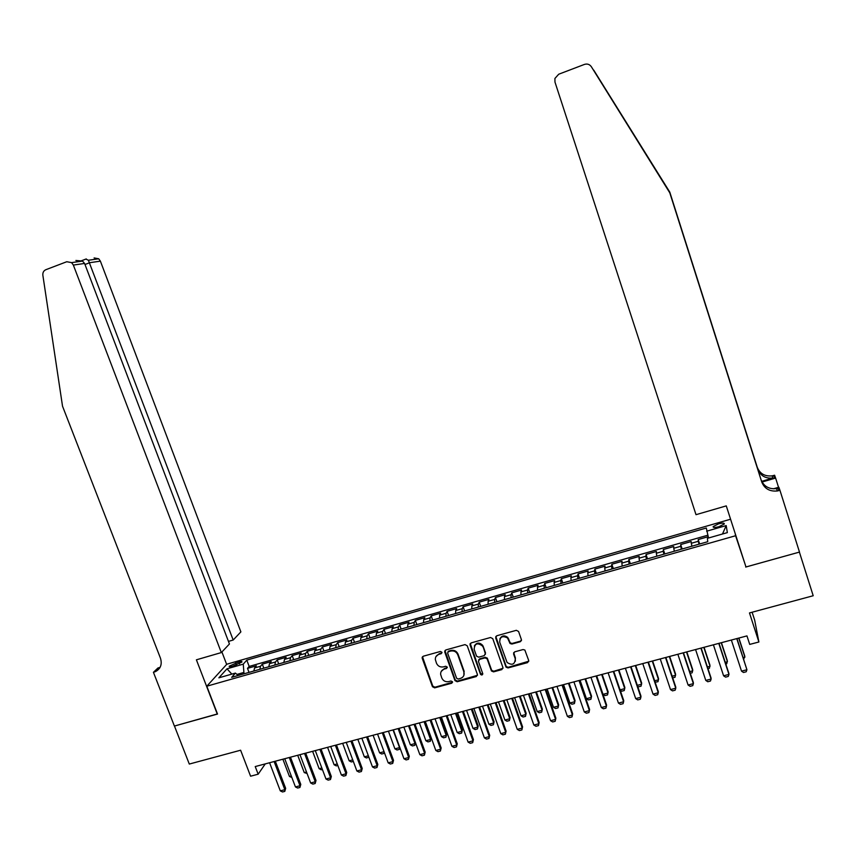<?xml version="1.0" encoding="UTF-8"?>
<svg xmlns="http://www.w3.org/2000/svg" width="856" height="856" viewBox="0 0 856 856"><rect width="100%" height="100%" fill="white"/><g stroke="black" fill="none" stroke-linecap="round" stroke-linejoin="round"><path stroke-width="1.28" d="M441.931 652.261L440.391 651.459L423.249 656.231L422.211 658.264L432.473 686.726L434.645 687.86L451.775 683.216L452.503 681.793L450.973 681.002L448.758 681.601C445.516 682.146 443.183 680.927 441.771 677.952L440.647 674.432C440.508 671.767 441.707 669.981 444.264 669.082L446.49 668.472L447.228 667.049L445.698 666.257L443.472 666.867C440.23 667.423 437.898 666.203 436.474 663.207L435.33 659.527C435.265 656.916 436.474 655.182 438.968 654.305L441.193 653.695L441.931 652.261M718.526 523.84L713.166 526.579C713.027 527.681 714.953 527.724 718.944 526.718L724.326 523.979C724.443 522.888 722.518 522.834 718.526 523.84M520.32 641.722L521.422 639.646L518.576 631.471L516.339 630.316L496.737 635.773L495.656 637.848L506.046 667.188L508.047 667.926L527.617 662.608L528.719 660.543L524.856 650.036L523.059 649.554L514.659 651.855L513.568 653.92L515.269 658.788C514.905 664.459 512.166 665.679 507.073 662.448L499.711 642.16C499.829 636.768 502.429 635.377 507.522 637.988L510.069 643.509L511.92 644.044L520.32 641.722L521.507 640.363M745.234 564.66L735.593 535.738L206.799 686.212L217.52 714.054L174.464 726.038L189.294 764.055L240.611 750.22L250.583 776.199L258.159 774.198L255.227 766.559L746.956 635.901L749.728 644.408L758.887 641.989L754.671 620.14L752.114 612.222M745.704 567.057L799.397 552.109L813.2 595.744L749.482 612.939L758.887 641.989M467.205 645.756L465.001 644.611L445.783 649.961L444.66 651.758L454.964 680.606L457.158 681.75L476.343 676.54L477.413 674.496L467.205 645.756M471.142 642.899L490.542 637.495L492.767 638.651L502.943 667.552L501.851 669.606L493.548 671.864L491.462 670.976L487.075 658.745L484.999 657.89L479.51 659.398L478.44 661.453L482.731 673.576C482.527 675.17 481.778 675.416 480.484 674.293L470.072 644.964L471.142 642.899M708.18 536.701L698.196 539.558L699.652 543.999M698.988 544.191L698.336 541.27L691.295 543.282L691.188 541.559L680.702 544.555L682.157 548.985M681.344 549.22L680.755 546.288L673.758 548.279L673.736 546.545L663.325 549.52L664.78 553.939M663.828 554.207L663.293 551.275L656.338 553.254L656.402 551.499L646.055 554.463L647.51 558.861M646.408 559.171L645.938 556.229L639.036 558.198L639.175 556.421L628.893 559.364L630.358 563.74M629.117 564.104L628.7 561.151L621.831 563.109L622.055 561.322L611.837 564.243L613.303 568.598M611.922 568.994L611.569 566.041L604.743 567.988L605.042 566.18L594.888 569.08L596.365 573.434M594.845 573.862L594.546 570.899L587.772 572.835L588.147 571.005L578.057 573.895L579.533 578.228M577.875 578.699L577.629 575.724L570.899 577.65L571.348 575.81L561.322 578.677L562.799 582.99M561.022 583.503L560.83 580.529L554.132 582.433L554.667 580.582L544.694 583.428L546.182 587.73M544.266 588.275L544.127 585.29L537.472 587.195L538.082 585.322L528.173 588.147L529.661 592.438M527.617 593.015L527.531 590.03L520.919 591.913L521.593 590.03L511.76 592.844L513.247 597.113M511.064 597.734L511.032 594.738L504.462 596.611L505.222 594.706L495.442 597.509L496.929 601.757M494.629 602.421L494.65 599.414L488.123 601.276L488.937 599.361L479.221 602.143L480.719 606.38M478.29 607.075L478.354 604.068L471.87 605.92L472.769 603.983L463.107 606.744L464.605 610.97M462.058 611.698L462.176 608.691L455.724 610.531L456.687 608.584L447.089 611.323L448.587 615.539M445.912 616.299L446.083 613.281L439.674 615.111L440.712 613.142L431.167 615.871L432.676 620.065M429.883 620.868L430.097 617.839L423.731 619.658L424.833 617.69L415.353 620.397L416.851 624.58M413.94 625.404L414.208 622.376L407.884 624.185L409.05 622.194L399.624 624.891L401.132 629.053M398.104 629.92L398.415 626.892L392.123 628.689L393.364 626.678L383.991 629.353L385.5 633.504M382.365 634.403L382.718 631.364L376.469 633.151L377.774 631.14L368.465 633.793L369.974 637.934M366.71 638.865L367.128 635.826L360.911 637.592L362.27 635.569L353.025 638.212L354.534 642.332M351.163 643.295L351.623 640.245L345.439 642.011L346.873 639.967L337.671 642.599L339.19 646.697M335.713 647.692L336.205 644.654L330.074 646.398L331.561 644.343L322.423 646.954L323.932 651.052M320.347 652.069L320.893 649.019L314.783 650.763L316.346 648.688L307.25 651.288L308.77 655.364M305.078 656.424L305.667 653.363L299.6 655.097L301.216 653.021L292.185 655.6L293.704 659.666M289.895 660.746L290.526 657.686L284.502 659.409L286.182 657.312L277.194 659.88L278.724 663.935M274.808 665.048L275.482 661.988L269.49 663.7L271.234 661.581L262.3 664.138L260.534 666.257L259.817 669.317M263.83 668.172L262.3 664.138M232.361 666.364L241.959 662.041C242.152 661.313 241.082 661.26 238.771 661.881L229.194 666.203C229.001 666.92 230.061 666.974 232.361 666.364M735.186 533.534L735.593 535.738M730.575 519.218L226.829 664.213L206.799 686.212M708.533 537.996L706.307 528.013L246.774 660.126L243.254 664.138L244.014 673.822M706.649 531.191L726.198 525.584L727.343 532.625L707.398 538.317L707.752 541.698L231.676 677.331L235.4 673.094L218.869 677.813L227.001 668.803L243.254 664.138M707.762 535.225L249.171 666.428L247.502 668.365L256.372 665.829L254.574 667.958L253.836 671.018M275.482 661.988L277.194 659.88M290.526 657.686L292.185 655.6M305.667 653.363L307.25 651.288M320.893 649.019L322.423 646.954M336.205 644.654L337.671 642.599M351.623 640.245L353.025 638.212M367.128 635.826L368.465 633.793M382.718 631.364L383.991 629.353M398.415 626.892L399.624 624.891M414.208 622.376L415.353 620.397M430.097 617.839L431.167 615.871M446.083 613.281L447.089 611.323M462.176 608.691L463.107 606.744M478.354 604.068L479.221 602.143M494.65 599.414L495.442 597.509M511.032 594.738L511.76 592.844M527.531 590.03L528.173 588.147M544.127 585.29L544.694 583.428M560.83 580.529L561.322 578.677M577.629 575.724L578.057 573.895M594.546 570.899L594.888 569.08M611.569 566.041L611.837 564.243M628.7 561.151L628.893 559.364M645.938 556.229L646.055 554.463M663.293 551.275L663.325 549.52M680.755 546.288L680.702 544.555M698.336 541.27L698.196 539.558M243.521 672.548L236.962 674.421M258.159 774.198L265.264 763.894M249.021 672.388L247.502 668.365M249.171 666.428L246.774 660.126M238.214 675.47L235.4 673.094M269.49 663.7L268.795 666.76M284.502 659.409L283.85 662.469M299.6 655.097L298.99 658.157M314.783 650.763L314.227 653.813M330.074 646.398L329.549 649.447M345.439 642.011L344.968 645.06M360.911 637.592L360.483 640.641M376.469 633.151L376.094 636.19M392.123 628.689L391.791 631.717M407.884 624.185L407.595 627.213M423.731 619.658L423.495 622.687M439.674 615.111L439.492 618.128M455.724 610.531L455.585 613.538M471.87 605.92L471.784 608.926M488.123 601.276L488.081 604.283M504.462 596.611L504.484 599.607M520.919 591.913L520.983 594.909M537.472 587.195L537.589 590.18M554.132 582.433L554.303 585.418M570.899 577.65L571.123 580.625M587.772 572.835L588.051 575.799M604.743 567.988L605.085 570.941M621.831 563.109L622.226 566.062M639.036 558.198L639.486 561.151M656.338 553.254L656.841 556.197M673.758 548.279L674.325 551.221M691.295 543.282L691.916 546.203M231.848 674.111L227.001 668.803M726.198 525.584L722.496 534.005M441.985 652.786L439.267 653.706L435.961 656.606M441.215 671.446L444.553 668.461L447.292 667.541M422.479 656.723L432.772 686.084L434.944 687.218L452.567 682.253M444.96 650.507L455.242 679.964L457.425 681.108L477.498 675.266M448.373 651.694L447.635 653.128L456.612 678.241L458.142 679.043L460.496 678.401C463.471 677.289 464.615 675.17 463.941 672.067L457.746 654.701C456.334 651.694 453.99 650.474 450.727 651.042L448.373 651.694L448.651 651.095L447.849 652.005M463.941 675.213L463.888 671.907M448.651 651.095L451.005 650.442C454.258 649.875 456.601 651.095 458.024 654.102L464.145 671.275M478.6 660.04L479.745 658.788L485.234 657.28L487.31 658.136L491.686 670.344L493.773 671.232L503.028 668.269M470.254 643.509L480.719 673.661L482.805 674.004M482.923 646.901L482.506 646.023C477.434 642.353 474.641 643.455 474.138 649.33L476.589 656.199L478.718 657.162L484.207 655.653L485.288 653.599L482.741 645.424C479.499 642.182 476.696 642.353 474.342 645.959M485.363 654.38L485.288 653.599M483.159 646.301L485.523 652.989M499.84 638.951C501.691 635.516 504.312 634.992 507.726 637.399L510.272 642.91L512.123 643.445L520.512 641.123M515.408 661.185L515.269 658.788M513.686 652.604L515.473 658.168M495.806 636.457L506.26 666.567L508.25 667.295L528.805 661.196M291.853 777.505L289.446 776.467L291.275 775.985M282.887 759.208L289.446 776.467M274.123 761.54L284.834 789.681L285.658 788.355L284.791 791.383L282.534 791.971L280.297 790.858L269.587 762.739M275.332 761.219L285.658 788.355M280.297 790.858L284.834 789.681L284.791 791.383M228.456 641.401L233.185 640.02L240.878 631.878L100.387 261.144L89.762 262.685L84.979 264.504M233.185 640.02L88.393 260.245L98.718 258.79L100.387 261.144M217.296 714.118L196.399 659.816L221.329 652.572L73.349 265.071L71.594 262.621L66.768 261.733L45.817 269.715C43.613 270.742 42.618 272.593 42.864 275.268L62.531 406.215L160.457 658.178C162.308 664.288 160.65 668.771 155.492 671.607L153.427 672.302L174.399 726.059L217.467 713.915M153.427 672.302L157.943 667.98L160.083 667.359M226.658 664.406L221.907 651.962M221.329 652.572L229.44 643.99L84.584 263.445L73.349 265.071M158.756 668.472L159.548 668.247M94.096 257.945L98.718 258.79M159.772 667.905L157.654 668.793L154.251 672.067M75.874 260.47L82.518 261.08L84.584 263.445M85.868 259.079L88.393 260.245M591.346 66.715L669.788 192.707L761.059 479.756C763.82 486.411 768.988 489.365 776.542 488.626L778.083 488.273L778.907 490.595L779.944 490.295L799.493 552.077L745.972 566.972L726.273 505.885L696.014 514.681L554.977 82.09L554.902 78.484L558.722 74.215L584.413 64.425C587.291 63.537 589.602 64.296 591.346 66.715L669.788 192.825L761.754 482.024C764.526 488.723 769.726 491.697 777.355 490.959L778.907 490.595M669.777 192.097L593.754 70.16L669.777 192.097L757.293 467.365C759.946 473.753 764.89 476.578 772.144 475.861L774.605 475.23L775.611 478.065L762.054 482.035M761.701 481.372L772.882 478.001C765.574 478.729 760.599 475.872 757.924 469.441L669.777 192.204M773.332 488.83L778.853 487.225L779.944 490.295M778.543 487.321L775.611 478.065M307.079 773.514L304.244 772.583L306.512 771.994M297.706 755.27L304.244 772.583M322.402 769.512L321.289 769.801L319.127 768.688L321.835 767.982M312.601 751.311L319.127 768.688M337.82 765.478L336.258 765.885L334.108 764.761L337.243 763.948M327.58 747.331L334.108 764.761M353.325 761.423L351.313 761.947L349.173 760.813L352.758 759.882M342.657 743.329L349.173 760.813M289.296 757.507L299.985 785.744L300.788 784.428L299.932 787.456L297.653 788.044L295.438 786.921L284.727 758.716M290.473 757.196L300.788 784.428M295.438 786.921L299.985 785.744L299.932 787.456M304.554 753.451L315.243 781.785L316.014 780.469L315.158 783.508L312.868 784.107L310.653 782.973L299.964 754.671M305.71 753.141L316.014 780.469M310.653 782.973L315.243 781.785L315.158 783.508M319.919 749.364L330.587 777.804L331.325 776.499L330.48 779.538L328.18 780.137L325.976 779.003L315.297 750.594M321.032 749.075L331.325 776.499M325.976 779.003L330.587 777.804L330.48 779.538M335.37 745.266L346.017 773.792L346.723 772.497L345.899 775.547L343.577 776.146L341.384 775.001L330.726 746.496M336.462 744.977L346.723 772.497M341.384 775.001L346.017 773.792L345.899 775.547M368.861 757.153L366.464 757.977L364.335 756.843L368.358 755.795M357.829 739.295L364.335 756.843M350.917 741.135L361.553 769.769L362.227 768.463L361.403 771.524L359.071 772.123L356.877 770.978L346.241 742.377M351.976 740.847L362.227 768.463M356.877 770.978L361.553 769.769L361.403 771.524M384.301 752.36L384.002 753.398L381.701 753.997L379.583 752.852L384.055 751.686M373.088 735.24L379.583 752.852M384.141 751.921L384.002 753.398M366.561 736.973L377.175 765.713L377.817 764.419L377.015 767.479L374.661 768.089L372.478 766.933L361.853 738.225M367.577 736.706L377.817 764.419M372.478 766.933L377.175 765.713L377.015 767.479M388.431 731.163L394.916 748.84L399.538 747.63L393.054 729.933M399.848 747.523L399.345 749.385L399.731 747.213M399.345 749.385L397.034 749.984L394.916 748.84M382.29 732.79L392.904 761.626L393.514 760.342L392.711 763.413L390.347 764.023L388.175 762.857L377.56 734.052M383.285 732.533L393.514 760.342M388.175 762.857L392.904 761.626L392.711 763.413M403.872 727.065L410.345 744.795L415 743.575L408.526 725.824M415.481 742.644L414.786 745.341L415.449 742.569M414.786 745.341L412.464 745.951L410.345 744.795M398.126 728.584L408.719 757.528L409.296 756.244L408.505 759.315L406.129 759.925L403.957 758.758L393.375 729.847M399.089 728.328L409.296 756.244M403.957 758.758L408.719 757.528L408.505 759.315M419.408 722.935L425.871 740.729L430.547 739.509L424.084 721.694M431.06 738.289L430.311 741.285L431.06 738.289L424.961 721.458M430.311 741.285L427.979 741.895L425.871 740.729M414.069 724.358L424.63 753.398L425.175 752.114L424.405 755.195L422.008 755.816L419.847 754.639L409.275 725.631M414.989 724.112L425.175 752.114M419.847 754.639L424.63 753.398L424.405 755.195M435.03 718.783L441.493 736.642L446.19 735.411L439.738 717.531M446.682 734.191L445.933 737.198L446.682 734.191L440.583 717.307M445.933 737.198L443.59 737.808L441.493 736.642M430.097 720.089L440.647 749.235L441.161 747.962L440.391 751.044L437.994 751.675L435.832 750.487L425.282 721.373M430.985 719.853L441.161 747.962M435.832 750.487L440.647 749.235L440.391 751.044M450.759 714.6L457.2 732.522L461.93 731.281L455.488 713.348M462.379 730.082L461.651 733.078L462.379 730.082L456.302 713.134M461.651 733.078L459.287 733.699L457.2 732.522M446.233 715.809L456.762 745.052L457.243 743.789L456.483 746.881L454.065 747.502L451.925 746.314L441.386 717.093M447.089 715.584L457.243 743.789M451.925 746.314L456.762 745.052L456.483 746.881M466.574 710.405L473.004 728.381L477.766 727.14L471.335 709.132M478.183 725.931L477.466 728.948L478.183 725.931L472.116 708.928M477.466 728.948L475.091 729.569L473.004 728.381M462.465 711.497L472.983 740.847L473.422 739.584L472.683 742.676L470.244 743.308L468.104 742.109L457.586 712.791M463.278 711.272L473.422 739.584M468.104 742.109L472.983 740.847L472.683 742.676M482.484 706.168L488.915 724.219L493.698 722.967L487.278 704.895M494.083 721.769L493.377 724.786L494.083 721.769L488.027 704.702M493.377 724.786L490.98 725.407L488.915 724.219M478.804 707.152L489.3 736.609L489.707 735.358L488.969 738.461L486.518 739.092L484.389 737.883L473.892 708.458M479.585 706.949L489.707 735.358M484.389 737.883L489.3 736.609L488.969 738.461M498.502 701.92L504.912 720.024L509.727 718.762L503.328 700.636M510.08 717.574L509.384 720.592L510.08 717.574L504.034 700.443M509.384 720.592L506.977 721.223L504.912 720.024M470.051 643.905L470.115 644.846M495.239 702.787L505.714 732.351L506.089 731.099L505.372 734.202L502.9 734.844L500.781 733.635L490.295 704.092M495.988 702.583L506.089 731.099M500.781 733.635L505.714 732.351L505.372 734.202M514.616 697.64L521.015 715.809L525.862 714.535L519.464 696.345M526.173 713.358L525.488 716.386L526.173 713.358L520.138 696.163M525.488 716.386L523.07 717.018L521.015 715.809M511.781 698.389L522.246 728.06L522.577 726.819L521.871 729.933L519.389 730.575L517.27 729.355L506.805 699.705M512.487 698.196L522.577 726.819M517.27 729.355L522.246 728.06L521.871 729.933M530.827 693.328L537.215 711.571L542.094 710.287L535.706 692.033M542.372 709.11L541.698 712.139L542.372 709.11L536.348 691.862M541.698 712.139L539.259 712.78L537.215 711.571M528.43 693.97L538.873 723.748L539.162 722.507L538.467 725.631L535.974 726.273L533.866 725.043L523.423 695.297M529.104 693.788L539.162 722.507M533.866 725.043L538.873 723.748L538.467 725.631M547.134 688.994L553.511 707.302L558.422 706.007L552.045 687.689M553.511 707.302L555.544 708.522L558.005 707.88L558.668 704.841L552.644 687.529M545.186 689.508L555.598 719.404L555.18 721.298L552.666 721.95L550.568 720.709L540.147 690.856M550.568 720.709L555.598 719.404L555.865 718.173L545.818 689.348M563.548 684.64L569.903 703.001L574.847 701.706L568.491 683.323M569.903 703.001L571.936 704.231L574.408 703.589L575.061 700.54L569.058 683.174M562.05 685.035L572.439 715.028L571.99 716.943L569.465 717.596L567.378 716.344L556.978 686.384M567.378 716.344L572.439 715.028L572.664 713.808L562.638 684.875M580.058 680.242L586.413 698.678L591.378 697.373L585.033 678.926M586.413 698.678L588.436 699.919L590.918 699.266L591.56 696.217L585.568 678.787M579.02 680.52L589.388 710.63L588.917 712.556L586.371 713.208L584.295 711.957L573.916 681.879M584.295 711.957L589.388 710.63L589.57 709.41L579.576 680.381M596.686 675.833L603.009 694.334L608.017 693.018L601.682 674.496M603.009 694.334L605.032 695.575L607.525 694.922L608.156 691.862L602.175 674.368M596.097 675.983L606.444 706.211L605.941 708.137L603.384 708.8L601.319 707.538L590.961 677.353M601.319 707.538L606.444 706.211L606.583 704.991L596.611 675.855M620.076 689.861L624.752 688.631L618.439 670.045M620.215 690.257L621.723 691.209L624.238 690.546L624.859 687.486L618.888 669.927M613.281 671.425L623.607 701.749L623.082 703.696L620.504 704.36L618.449 703.086L608.113 672.795M618.449 703.086L623.607 701.749L623.714 700.54L613.752 671.297M637.324 685.346L641.604 684.222L635.302 665.572M637.624 686.234L638.533 686.812L641.058 686.148L641.668 683.077L635.708 665.465M630.583 666.824L640.887 697.265L640.331 699.224L637.741 699.898L635.687 698.614L625.383 668.204M635.687 698.614L640.887 697.265L640.951 696.067L631.011 666.706M654.68 680.798L658.553 679.782L652.261 661.067M655.15 682.2L657.986 681.718L658.574 678.648L652.636 660.96M647.992 662.202L658.275 692.761L657.686 694.73L655.075 695.404L653.042 694.109L642.76 663.593M653.042 694.109L658.275 692.761L658.296 691.562L648.388 662.095M672.142 676.219L675.609 675.32L669.338 656.531M672.698 677.877L675.02 677.267L675.598 674.186L669.67 656.434M665.519 657.536L675.769 688.213L675.159 690.193L672.538 690.878L670.505 689.583L660.244 658.938M670.505 689.583L675.769 688.213L675.759 687.026L665.872 657.451M689.722 671.618L692.772 670.815L686.512 651.962M690.278 673.276L692.162 672.784L692.718 669.692L686.812 651.887M683.152 652.85L693.381 683.644L692.75 685.635L690.107 686.319L688.085 685.014L677.856 654.262M688.085 685.014L693.381 683.644L693.328 682.457L683.463 652.775M707.42 666.985L710.052 666.289L703.803 647.371M707.966 668.643L709.41 668.269L709.956 665.176L704.06 647.297M700.904 648.142L711.111 679.043L710.448 681.044L707.784 681.74L705.783 680.424L695.575 649.554M705.783 680.424L711.111 679.043L711.015 677.866L701.171 648.067M725.235 662.319L727.44 661.742L721.212 642.738M725.781 663.989L726.765 663.732L727.3 660.629L721.426 642.685M718.783 643.391L728.959 674.41L728.263 676.433L725.588 677.128L723.588 675.801L713.401 644.814M723.588 675.801L728.959 674.41L728.82 673.244L719.008 643.327M743.158 657.622L744.934 657.162L738.717 638.095M743.703 659.302L744.763 656.06L738.889 638.041M736.77 638.608L746.924 669.745L746.197 671.778L743.5 672.484L741.521 671.147L731.356 640.042M741.521 671.147L746.924 669.745L736.952 638.565M260.534 666.257L254.574 667.958M236.449 665.166L235.55 662.801M239.53 663.86L238.771 661.881M439.267 653.706L438.968 654.305M446.779 667.851L446.49 668.472M444.553 668.461L444.264 669.082M452.043 682.574L451.775 683.216M434.944 687.218L434.645 687.86M432.772 686.084L432.473 686.726M422.522 657.665L422.211 658.264M441.482 653.085L441.193 653.695M476.589 675.898L476.343 676.54M457.425 681.108L457.158 681.75M455.242 679.964L454.964 680.606M445.024 651.405L444.735 652.005M458.024 654.102L457.746 654.701M451.005 650.442L450.727 651.042M502.076 668.975L501.851 669.606M493.773 671.232L493.548 671.864M491.569 670.088L491.333 670.708M487.449 658.425L487.214 659.045M485.234 657.28L484.999 657.89M479.745 658.788L479.51 659.398M480.687 673.565L480.441 674.196M470.329 644.365L470.072 644.964M512.123 643.445L511.92 644.044M509.898 642.289L509.695 642.888M508.785 639.111L508.582 639.7M513.76 653.31L513.568 653.92M527.799 661.977L527.617 662.608M508.25 667.295L508.047 667.926M506.035 666.139L505.832 666.77M495.881 637.26L495.656 637.848M646.869 155.385L647.19 156.391M761.059 479.756L761.754 482.024M757.924 469.441L757.293 467.365M774.37 477.659L773.621 475.519M713.38 527.243L713.166 526.579M422.425 657.055L422.115 657.665M444.949 651.159L444.66 651.758M464.198 671.436L463.941 672.067M491.686 670.344L491.462 670.976M487.31 658.136L487.075 658.745M480.719 673.661L480.484 674.293M482.741 645.424L482.506 646.023M510.272 642.91L510.069 643.509M507.726 637.399L507.522 637.988M506.26 666.567L506.046 667.188M158.884 668.343L155.492 671.607M71.594 262.621L82.518 261.08M86.274 258.929L79.512 261.497M772.882 478.001L772.144 475.861M776.542 488.626L777.355 490.959"/></g></svg>
